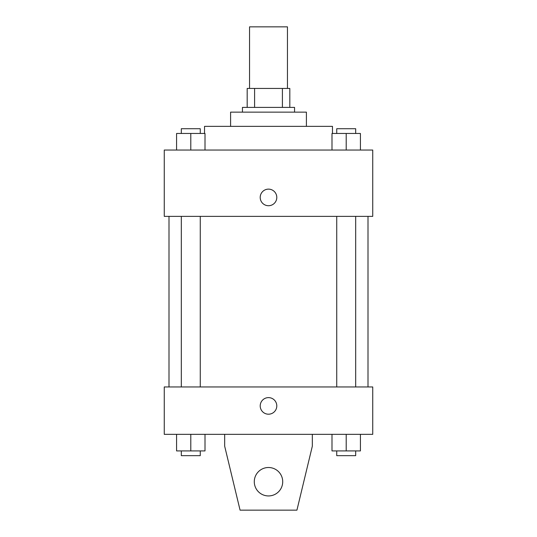 <?xml version="1.0" encoding="UTF-8"?>
<svg xmlns="http://www.w3.org/2000/svg" width="537" height="537" viewBox="0 0 537 537"><rect width="100%" height="100%" fill="white"/><g stroke="black" fill="none" stroke-linecap="round" stroke-linejoin="round"><path stroke-width="0.81" d="M287.456 88.444L287.456 26.85L249.544 26.85L249.544 88.444M254.598 107.4L254.598 88.444L247.181 88.444L247.181 107.4L247.181 88.444M254.598 88.444L289.819 88.444L289.819 107.4M282.402 107.4L282.402 88.444M242.442 112.139L242.442 107.4L294.558 107.4L294.558 112.139M230.595 126.356L230.595 112.139L306.405 112.139L306.405 126.356M204.537 133.458L204.537 126.356L332.463 126.356L332.463 133.458M164.262 150.045L372.738 150.045L372.738 216.377L164.262 216.377L164.262 150.045M268.5 205.718A8.29 8.29 0 0 1 261.318 193.28A8.29 8.29 0 0 1 275.682 193.28A8.29 8.29 0 0 1 268.5 205.718M164.262 386.955L372.738 386.955L372.738 434.339L164.262 434.339L164.262 386.955M260.21 405.912A8.29 8.29 0 0 1 272.648 398.729A8.29 8.29 0 0 1 272.648 413.087A8.29 8.29 0 0 1 260.21 405.912M312.326 434.339L312.326 446.187L296.927 510.15L240.073 510.15L224.674 446.187L224.674 434.339M254.283 481.723A14.217 14.217 0 0 1 275.609 469.412A14.217 14.217 0 0 1 275.609 494.033A14.217 14.217 0 0 1 254.283 481.723M331.994 150.045L331.994 133.458L360.421 133.458L360.421 150.045L360.421 133.458M346.204 150.045L346.204 133.458M355.682 133.458L355.682 128.719L336.733 128.719L336.733 133.458M176.579 150.045L176.579 133.458L205.006 133.458L205.006 150.045L205.006 133.458M190.796 150.045L190.796 133.458M200.267 133.458L200.267 128.719L181.318 128.719L181.318 133.458M331.994 434.339L331.994 450.919L360.421 450.919L360.421 434.339L360.421 450.919M346.204 450.919L346.204 434.339M355.682 450.919L355.682 455.658L336.733 455.658L336.733 450.919M176.579 434.339L176.579 450.919L205.006 450.919L205.006 434.339L205.006 450.919M190.796 450.919L190.796 434.339M200.267 450.919L200.267 455.658L181.318 455.658L181.318 450.919M368.006 386.955L368.006 216.377M168.994 386.955L168.994 216.377M336.733 216.377L336.733 386.955M355.682 216.377L355.682 386.955M200.267 386.955L200.267 216.377M181.318 386.955L181.318 216.377"/></g></svg>
